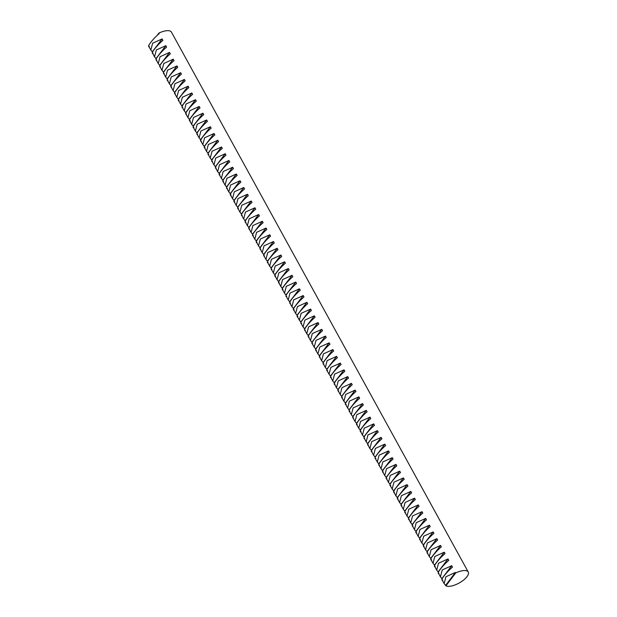<?xml version="1.0" encoding="UTF-8"?>
<svg xmlns="http://www.w3.org/2000/svg" width="617" height="617" viewBox="0 0 617 617"><rect width="100%" height="100%" fill="white"/><g stroke="black" fill="none" stroke-linecap="round" stroke-linejoin="round"><path stroke-width="0.93" d="M152.53 52.183L150.833 50.054L152.646 43.213L162.109 38.933L162.888 40.36C156.571 45.65 149.854 54.497 153.109 53.239M159.957 65.687L158.26 63.566L160.073 56.718L169.528 52.445L170.315 53.864C163.999 59.155 157.281 68.001 160.536 66.744M167.384 79.2L165.688 77.071L167.492 70.222L176.956 65.95L177.735 67.369C171.426 72.659 164.708 81.513 167.963 80.249M174.812 92.704L173.115 90.576L174.919 83.727L184.383 79.454L185.162 80.881C178.853 86.164 172.135 95.018 175.39 93.753M182.239 106.209L180.542 104.088L182.347 97.239L191.81 92.966L192.589 94.386C186.28 99.676 179.562 108.523 182.817 107.265M189.658 119.721L187.961 117.592L189.774 110.744L199.229 106.471L200.016 107.89C193.699 113.181 186.982 122.035 190.237 120.77M197.085 133.226L195.388 131.097L197.193 124.248L206.656 119.976L207.435 121.395C201.127 126.686 194.409 135.539 197.664 134.275M204.512 146.73L202.816 144.602L204.62 137.761L214.084 133.488L214.863 134.907C208.554 140.198 201.836 149.044 205.091 147.787M211.94 160.235L210.243 158.114L212.047 151.265L221.511 146.993L222.29 148.412C215.981 153.702 209.263 162.549 212.518 161.292M219.359 173.747L217.662 171.619L219.475 164.77L228.938 160.497L229.717 161.916C223.4 167.207 216.683 176.061 219.937 174.796M226.786 187.252L225.089 185.123L226.902 178.282L236.357 174.002L237.144 175.429C230.827 180.712 224.11 189.566 227.364 188.301M234.213 200.756L232.516 198.635L234.321 191.787L243.784 187.514L244.563 188.933C238.255 194.224 231.537 203.07 234.792 201.813M241.64 214.269L239.944 212.14L241.748 205.291L251.212 201.019L251.991 202.438C245.682 207.728 238.964 216.582 242.219 215.318M249.067 227.773L247.371 225.645L249.175 218.796L258.639 214.523L259.418 215.942C253.109 221.233 246.391 230.087 249.646 228.822M256.487 241.278L254.79 239.149L256.603 232.308L266.058 228.035L266.845 229.455C260.528 234.745 253.811 243.592 257.065 242.334M263.914 254.782L262.217 252.662L264.022 245.813L273.485 241.54L274.272 242.959C267.955 248.25 261.238 257.096 264.492 255.839M271.341 268.295L269.644 266.166L271.449 259.317L280.912 255.045L281.691 256.464C275.383 261.755 268.665 270.608 271.92 269.344M278.768 281.799L277.072 279.671L278.876 272.83L288.34 268.549L289.118 269.976C282.81 275.259 276.092 284.113 279.347 282.848M286.195 295.304L284.491 293.183L286.303 286.334L295.767 282.062L296.546 283.481C290.237 288.771 283.519 297.618 286.766 296.361M293.615 308.816L291.918 306.688L293.731 299.839L303.186 295.566L303.973 296.985C297.656 302.276 290.939 311.13 294.193 309.865M301.042 322.321L299.345 320.192L301.15 313.343L310.613 309.071L311.392 310.498C305.083 315.781 298.366 324.635 301.62 323.37M308.469 335.825L306.772 333.697L308.577 326.856L318.04 322.583L318.819 324.002C312.51 329.293 305.793 338.139 309.048 336.882M315.896 349.338L314.2 347.209L316.004 340.36L325.467 336.088L326.246 337.507C319.938 342.797 313.22 351.651 316.475 350.387M323.316 362.842L321.619 360.714L323.431 353.865L332.887 349.592L333.674 351.011C327.357 356.302 320.639 365.156 323.894 363.891M330.743 376.347L329.046 374.218L330.859 367.377L340.314 363.097L341.101 364.524C334.784 369.814 328.067 378.661 331.321 377.403M338.17 389.851L336.473 387.731L338.278 380.882L347.741 376.609L348.52 378.028C342.211 383.319 335.494 392.165 338.748 390.908M345.597 403.364L343.9 401.235L345.705 394.386L355.168 390.114L355.947 391.533C349.638 396.824 342.921 405.678 346.176 404.413M353.024 416.868L351.32 414.74L353.132 407.891L362.595 403.618L363.374 405.045C357.066 410.328 350.348 419.182 353.603 417.917M360.444 430.373L358.747 428.252L360.559 421.403L370.015 417.131L370.802 418.55C364.485 423.84 357.767 432.687 361.022 431.43M367.871 443.885L366.174 441.757L367.979 434.908L377.442 430.635L378.221 432.054C371.912 437.345 365.195 446.199 368.449 444.934M375.298 457.39L373.601 455.261L375.406 448.412L384.869 444.14L385.648 445.559C379.339 450.85 372.622 459.704 375.876 458.439M382.725 470.894L381.028 468.766L382.833 461.925L392.296 457.652L393.075 459.071C386.766 464.362 380.049 473.208 383.304 471.951M390.145 484.399L388.448 482.278L390.26 475.429L399.723 471.157L400.502 472.576C394.186 477.867 387.468 486.713 390.723 485.456M397.572 497.911L395.875 495.783L397.687 488.934L407.143 484.661L407.93 486.08C401.613 491.371 394.895 500.225 398.15 498.96M404.999 511.416L403.302 509.287L405.107 502.446L414.57 498.166L415.349 499.593C409.04 504.876 402.323 513.73 405.577 512.465M412.426 524.92L410.729 522.8L412.534 515.951L421.997 511.678L422.776 513.097C416.467 518.388 409.75 527.234 413.004 525.977M419.853 538.433L418.149 536.304L419.961 529.455L429.424 525.183L430.203 526.602C423.894 531.893 417.177 540.747 420.432 539.482M427.272 551.937L425.576 549.809L427.388 542.96L436.844 538.687L437.63 540.106C431.314 545.397 424.596 554.251 427.851 552.986M434.7 565.442L433.003 563.313L434.808 556.472L444.271 552.2L445.05 553.619C438.741 558.909 432.023 567.756 435.278 566.499M442.127 578.954L440.43 576.826L442.235 569.977L451.698 565.704L452.477 567.123C446.168 572.414 439.451 581.26 442.705 580.003M438.417 572.198L436.713 570.069L438.525 563.221L447.988 558.948L448.767 560.367C442.458 565.658 435.741 574.512 438.988 573.247M430.99 558.693L429.293 556.565L431.098 549.716L440.561 545.443L441.34 546.863C435.031 552.153 428.314 561.007 431.568 559.742M423.563 545.181L421.866 543.06L423.671 536.212L433.134 531.939L433.913 533.358C427.604 538.649 420.887 547.495 424.141 546.238M416.136 531.677L414.439 529.548L416.244 522.699L425.707 518.427L426.494 519.853C420.177 525.136 413.459 533.99 416.714 532.726M408.709 518.172L407.012 516.043L408.824 509.195L418.28 504.922L419.066 506.341C412.75 511.632 406.032 520.486 409.287 519.221M401.289 504.66L399.592 502.539L401.397 495.69L410.86 491.417L411.639 492.836C405.33 498.127 398.613 506.973 401.868 505.716M393.862 491.155L392.165 489.026L393.97 482.186L403.433 477.905L404.212 479.332C397.903 484.615 391.186 493.469 394.44 492.204M386.435 477.651L384.738 475.522L386.543 468.673L396.006 464.4L396.785 465.82C390.476 471.11 383.759 479.964 387.013 478.699M379.008 464.146L377.311 462.017L379.123 455.169L388.579 450.896L389.366 452.315C383.049 457.606 376.331 466.452 379.586 465.195M371.581 450.634L369.884 448.505L371.696 441.664L381.159 437.391L381.938 438.81C375.622 444.101 368.904 452.947 372.159 451.69M364.161 437.129L362.464 435L364.269 428.152L373.732 423.879L374.511 425.298C368.202 430.589 361.485 439.443 364.74 438.178M356.734 423.624L355.037 421.496L356.842 414.647L366.305 410.374L367.084 411.794C360.775 417.084 354.058 425.938 357.312 424.673M349.307 410.112L347.61 407.991L349.415 401.143L358.878 396.87L359.657 398.289C353.348 403.58 346.631 412.426 349.885 411.169M341.88 396.608L340.183 394.479L341.995 387.638L351.451 383.358L352.238 384.784C345.921 390.067 339.203 398.921 342.458 397.656M334.46 383.103L332.764 380.974L334.568 374.126L344.031 369.853L344.81 371.272C338.502 376.563 331.784 385.417 335.039 384.152M327.033 369.591L325.336 367.47L327.141 360.621L336.604 356.348L337.383 357.767C331.074 363.058 324.357 371.904 327.612 370.647M319.606 356.086L317.909 353.957L319.714 347.116L329.177 342.844L329.956 344.263C323.647 349.554 316.93 358.4 320.184 357.143M312.179 342.582L310.482 340.453L312.295 333.604L321.75 329.331L322.537 330.751C316.22 336.041 309.503 344.895 312.757 343.63M304.752 329.077L303.055 326.948L304.867 320.1L314.331 315.827L315.11 317.246C308.793 322.537 302.075 331.391 305.33 330.126M297.332 315.565L295.636 313.444L297.44 306.595L306.904 302.322L307.682 303.741C301.374 309.032 294.656 317.878 297.911 316.621M289.905 302.06L288.208 299.931L290.013 293.09L299.476 288.81L300.255 290.237C293.947 295.52 287.229 304.374 290.484 303.109M282.478 288.555L280.781 286.427L282.586 279.578L292.049 275.305L292.828 276.724C286.519 282.015 279.802 290.869 283.056 289.604M275.051 275.043L273.354 272.922L275.167 266.074L284.622 261.801L285.409 263.22C279.092 268.511 272.375 277.357 275.629 276.1M267.631 261.539L265.927 259.41L267.739 252.569L277.203 248.296L277.982 249.715C271.673 255.006 264.955 263.852 268.21 262.595M260.204 248.034L258.508 245.905L260.312 239.057L269.776 234.784L270.555 236.203C264.246 241.494 257.528 250.348 260.783 249.083M252.777 234.529L251.08 232.401L252.885 225.552L262.348 221.279L263.127 222.698C256.819 227.989 250.101 236.843 253.356 235.578M245.35 221.017L243.653 218.896L245.466 212.047L254.921 207.775L255.708 209.194C249.391 214.485 242.674 223.331 245.928 222.074M237.923 207.513L236.226 205.384L238.039 198.535L247.502 194.262L248.281 195.689C241.964 200.972 235.247 209.826 238.501 208.561M230.503 194.008L228.807 191.879L230.611 185.031L240.075 180.758L240.854 182.177C234.545 187.468 227.827 196.322 231.082 195.057M223.076 180.496L221.38 178.375L223.184 171.526L232.648 167.253L233.427 168.672C227.118 173.963 220.4 182.809 223.655 181.552M215.649 166.991L213.952 164.862L215.757 158.021L225.22 153.741L225.999 155.168C219.691 160.451 212.973 169.305 216.228 168.04M208.222 153.486L206.525 151.358L208.338 144.509L217.793 140.236L218.58 141.655C212.263 146.946 205.546 155.8 208.801 154.535M200.803 139.982L199.098 137.853L200.911 131.005L210.374 126.732L211.153 128.151C204.844 133.442 198.126 142.288 201.381 141.031M193.376 126.47L191.679 124.341L193.483 117.5L202.947 113.227L203.726 114.646C197.417 119.937 190.699 128.783 193.954 127.526M185.948 112.965L184.252 110.836L186.056 103.988L195.52 99.715L196.299 101.134C189.99 106.425 183.272 115.279 186.527 114.014M178.521 99.46L176.824 97.332L178.629 90.483L188.092 86.21L188.879 87.629C182.563 92.92 175.845 101.774 179.1 100.509M171.094 85.948L169.397 83.827L171.21 76.978L180.665 72.706L181.452 74.125C175.135 79.416 168.418 88.262 171.673 87.005M163.675 72.444L161.978 70.315L163.783 63.474L173.246 59.193L174.025 60.62C167.716 65.903 160.998 74.757 164.253 73.492M156.248 58.939L154.551 56.81L156.356 49.962L165.819 45.689L166.598 47.108C160.289 52.399 153.571 61.253 156.826 59.988M450.695 586.15A13.343 5.26 -28.8 0 1 445.921 585.849L444.14 583.574L445.952 576.733L455.408 572.46L455.693 572.969A13.343 5.26 -28.8 0 1 462.395 570.733A13.343 5.26 -28.8 0 1 468.241 572.013A13.343 5.26 -28.8 0 1 463.66 580.003A13.343 5.26 -28.8 0 1 450.695 586.15M149.399 46.483C146.144 47.74 152.862 38.894 159.171 33.603L158.893 33.087A13.343 5.26 -28.8 0 1 165.595 30.85A13.343 5.26 -28.8 0 1 171.441 32.13L468.241 572.013M158.893 33.087L156.957 35.639M455.693 572.969L445.921 585.849M445.636 585.332L455.408 572.46M441.926 578.584L451.698 565.704M438.209 571.828L447.988 558.948M434.499 565.072L444.271 552.2M430.782 558.323L440.561 545.443M427.072 551.567L436.844 538.687M423.362 544.811L433.134 531.939M419.645 538.063L429.424 525.183M415.935 531.306L425.707 518.427M412.218 524.558L421.997 511.678M408.508 517.802L418.28 504.922M404.798 511.046L414.57 498.166M401.081 504.297L410.86 491.417M397.371 497.541L407.143 484.661M393.661 490.785L403.433 477.905M389.944 484.036L399.723 471.157M386.234 477.28L396.006 464.4M382.517 470.524L392.296 457.652M378.807 463.776L388.579 450.896M375.097 457.02L384.869 444.14M371.38 450.263L381.159 437.391M367.67 443.515L377.442 430.635M363.953 436.759L373.732 423.879M360.243 430.003L370.015 417.131M356.533 423.254L366.305 410.374M352.816 416.498L362.595 403.618M349.106 409.75L358.878 396.87M345.389 402.994L355.168 390.114M341.679 396.237L351.451 383.358M337.969 389.489L347.741 376.609M334.252 382.733L344.031 369.853M330.542 375.977L340.314 363.097M326.833 369.228L336.604 356.348M323.115 362.472L332.887 349.592M319.405 355.716L329.177 342.844M315.688 348.967L325.467 336.088M311.978 342.211L321.75 329.331M308.269 335.455L318.04 322.583M304.551 328.707L314.331 315.827M300.841 321.951L310.613 309.071M297.124 315.194L306.904 302.322M293.414 308.446L303.186 295.566M289.705 301.69L299.476 288.81M285.987 294.941L295.767 282.062M282.277 288.185L292.049 275.305M278.56 281.429L288.34 268.549M274.85 274.681L284.622 261.801M271.141 267.925L280.912 255.045M267.423 261.168L277.203 248.296M263.714 254.42L273.485 241.54M259.996 247.664L269.776 234.784M256.286 240.908L266.058 228.035M252.577 234.159L262.348 221.279M248.859 227.403L258.639 214.523M245.15 220.647L254.921 207.775M241.44 213.898L251.212 201.019M237.722 207.142L247.502 194.262M234.013 200.394L243.784 187.514M230.295 193.638L240.075 180.758M226.586 186.882L236.357 174.002M222.876 180.133L232.648 167.253M219.158 173.377L228.938 160.497M215.449 166.621L225.22 153.741M211.731 159.872L221.511 146.993M208.022 153.116L217.793 140.236M204.312 146.36L214.084 133.488M200.594 139.612L210.374 126.732M196.885 132.856L206.656 119.976M193.167 126.099L202.947 113.227M189.458 119.351L199.229 106.471M185.748 112.595L195.52 99.715M182.03 105.839L191.81 92.966M178.321 99.09L188.092 86.21M174.611 92.334L184.383 79.454M170.894 85.586L180.665 72.706M167.184 78.829L176.956 65.95M163.466 72.073L173.246 59.193M159.757 65.325L169.528 52.445M156.047 58.569L165.819 45.689M152.33 51.813L162.109 38.933M148.759 46.283L150.833 50.054M152.476 53.031L154.551 56.81M156.186 59.787L158.26 63.566M159.896 66.543L161.978 70.315M163.613 73.292L165.688 77.071M167.323 80.048L169.397 83.827M171.04 86.804L173.115 90.576M174.75 93.553L176.824 97.332M178.46 100.309L180.542 104.088M182.177 107.065L184.252 110.836M185.887 113.813L187.961 117.592M189.604 120.57L191.679 124.341M193.314 127.318L195.388 131.097M197.024 134.074L199.098 137.853M200.741 140.83L202.816 144.602M204.451 147.579L206.525 151.358M208.16 154.335L210.243 158.114M211.878 161.091L213.952 164.862M215.588 167.839L217.662 171.619M219.305 174.596L221.38 178.375M223.015 181.352L225.089 185.123M226.724 188.1L228.807 191.879M230.442 194.856L232.516 198.635M234.152 201.612L236.226 205.384M237.869 208.361L239.944 212.14M241.579 215.117L243.653 218.896M245.288 221.873L247.371 225.645M249.006 228.622L251.08 232.401M252.715 235.378L254.79 239.149M256.433 242.126L258.508 245.905M260.143 248.882L262.217 252.662M263.852 255.639L265.927 259.41M267.57 262.387L269.644 266.166M271.279 269.143L273.354 272.922M274.989 275.899L277.072 279.671M278.707 282.648L280.781 286.427M282.416 289.404L284.491 293.183M286.134 296.16L288.208 299.931M289.843 302.908L291.918 306.688M293.553 309.665L295.636 313.444M297.271 316.421L299.345 320.192M300.98 323.169L303.055 326.948M304.698 329.925L306.772 333.697M308.407 336.681L310.482 340.453M312.117 343.43L314.2 347.209M315.835 350.186L317.909 353.957M319.544 356.935L321.619 360.714M323.262 363.691L325.336 367.47M326.971 370.447L329.046 374.218M330.681 377.195L332.764 380.974M334.399 383.951L336.473 387.731M338.108 390.708L340.183 394.479M341.826 397.456L343.9 401.235M345.535 404.212L347.61 407.991M349.245 410.968L351.32 414.74M352.963 417.717L355.037 421.496M356.672 424.473L358.747 428.252M360.382 431.229L362.464 435M364.099 437.977L366.174 441.757M367.809 444.734L369.884 448.505M371.527 451.482L373.601 455.261M375.236 458.238L377.311 462.017M378.946 464.994L381.028 468.766M382.663 471.743L384.738 475.522M386.373 478.499L388.448 482.278M390.091 485.255L392.165 489.026M393.8 492.004L395.875 495.783M397.51 498.76L399.592 502.539M401.227 505.516L403.302 509.287M404.937 512.264L407.012 516.043M408.655 519.02L410.729 522.8M412.364 525.777L414.439 529.548M416.074 532.525L418.149 536.304M419.791 539.281L421.866 543.06M423.501 546.037L425.576 549.809M427.211 552.786L429.293 556.565M430.928 559.542L433.003 563.313M434.638 566.29L436.713 570.069M438.355 573.046L440.43 576.826M442.065 579.803L444.14 583.574"/></g></svg>
